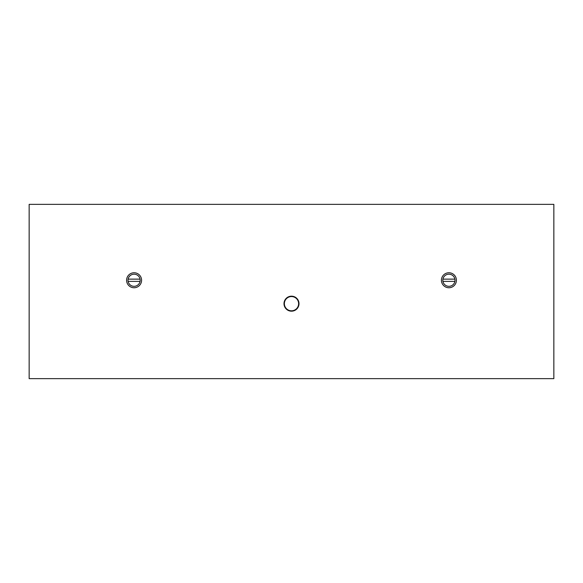 <?xml version="1.0" encoding="UTF-8"?>
<svg xmlns="http://www.w3.org/2000/svg" width="583" height="583" viewBox="0 0 583 583"><rect width="100%" height="100%" fill="white"/><g stroke="black" fill="none" stroke-linecap="round" stroke-linejoin="round"><path stroke-width="0.87" d="M298.999 303.677A7.499 7.499 0 0 0 291.5 296.186A7.499 7.499 0 0 0 284.001 303.677A7.499 7.499 0 0 0 291.5 311.176A7.499 7.499 0 0 0 298.999 303.677M128.107 281.378A6.092 6.092 0 0 1 128.107 279.133L140.073 279.133A6.092 6.092 0 0 1 140.073 281.378L128.107 281.378A6.092 6.092 0 0 0 140.073 281.378M140.073 279.133A6.092 6.092 0 0 0 128.107 279.133M442.927 281.378A6.092 6.092 0 0 1 442.927 279.133L454.893 279.133A6.092 6.092 0 0 1 454.893 281.378L442.927 281.378A6.092 6.092 0 0 0 454.893 281.378M454.893 279.133A6.092 6.092 0 0 0 442.927 279.133M456.409 280.255A7.499 7.499 0 0 1 445.164 286.749A7.499 7.499 0 0 1 445.164 273.762A7.499 7.499 0 0 1 456.409 280.255M141.589 280.255A7.499 7.499 0 0 1 130.344 286.749A7.499 7.499 0 0 1 130.344 273.762A7.499 7.499 0 0 1 141.589 280.255M29.15 204.363L29.15 378.637L553.85 378.637L553.85 204.363L29.15 204.363M298.62 303.677A7.12 7.12 0 0 1 287.936 309.85A7.12 7.12 0 0 1 287.936 297.512A7.12 7.12 0 0 1 298.62 303.677"/></g></svg>
